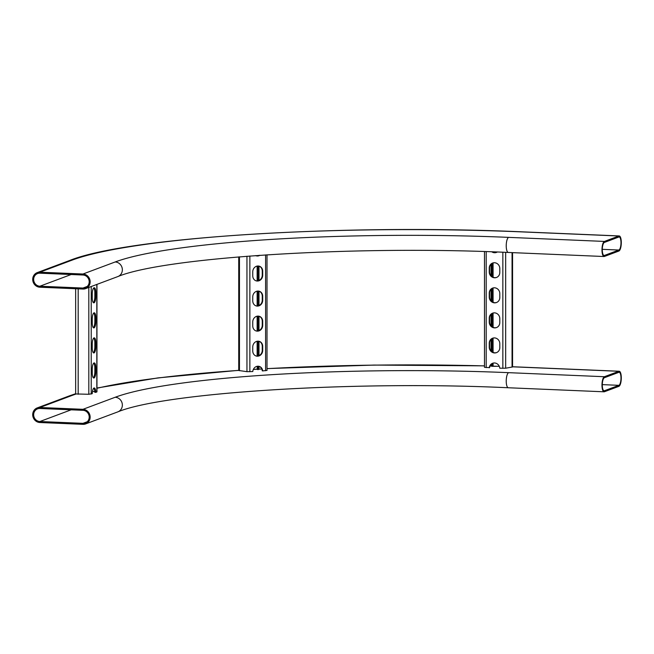 <?xml version="1.0" encoding="UTF-8"?>
<svg xmlns="http://www.w3.org/2000/svg" width="654" height="654" viewBox="0 0 654 654"><rect width="100%" height="100%" fill="white"/><g stroke="black" fill="none" stroke-linecap="round" stroke-linejoin="round"><path stroke-width="0.98" d="M618.888 237.001A6.565 2.076 -87.6 0 1 619.166 236.961A6.565 2.076 -87.6 0 1 620.981 242.732A6.565 2.076 -87.6 0 1 618.888 250.032L604.394 255.452A6.565 2.076 -87.6 0 1 604.116 255.501A6.565 2.076 -87.6 0 1 602.301 249.288A6.565 2.076 -87.6 0 1 604.394 242.43L618.888 237.001M621.3 242.618A7.578 2.395 -87.6 0 1 618.888 251.038L604.394 256.458A7.578 2.395 -87.6 0 1 604.075 256.515A7.578 2.395 -87.6 0 1 601.982 249.346A7.578 2.395 -87.6 0 1 604.394 241.424L618.888 236.004A7.578 2.395 -87.6 0 1 619.207 235.947A7.578 2.395 -87.6 0 1 621.3 242.618M89.189 281.792A6.565 6.172 -110.5 0 0 82.968 275.015L39.878 273.192A6.565 6.172 -110.5 0 0 33.771 280.672A6.565 6.172 -110.5 0 0 39.878 286.223L82.968 288.046A6.565 6.172 -110.5 0 0 89.189 281.792M82.968 289.052A7.578 7.12 -110.5 0 0 85.625 288.627A7.578 7.12 -110.5 0 0 90.154 281.833A7.578 7.12 -110.5 0 0 82.968 274.018L39.878 272.195A7.578 7.12 -110.5 0 0 37.229 272.612A7.578 7.12 -110.5 0 0 32.831 280.828A7.578 7.12 -110.5 0 0 39.878 287.22L82.968 289.052M39.878 421.519A6.565 6.172 69.5 0 1 37.58 408.856A6.565 6.172 69.5 0 1 39.878 408.488L82.968 410.311A6.565 6.172 69.5 0 1 85.273 422.974A6.565 6.172 69.5 0 1 82.968 423.342L39.878 421.519L71.163 409.813M32.7 414.701A7.578 7.12 69.5 0 1 37.229 407.908A7.578 7.12 69.5 0 1 39.878 407.491L82.968 409.314A7.578 7.12 69.5 0 1 90.023 415.707A7.578 7.12 69.5 0 1 85.625 423.923A7.578 7.12 69.5 0 1 82.968 424.34L39.878 422.517A7.578 7.12 69.5 0 1 32.7 414.701M602.301 385.018A6.565 2.076 92.4 0 0 604.116 390.798A6.565 2.076 92.4 0 0 604.394 390.749L618.888 385.329A6.565 2.076 92.4 0 0 620.973 378.47A6.565 2.076 92.4 0 0 619.166 372.257A6.565 2.076 92.4 0 0 618.888 372.298L604.394 377.726A6.565 2.076 92.4 0 0 602.301 385.018M604.394 376.72A7.578 2.395 92.4 0 0 601.974 385.141A7.578 2.395 92.4 0 0 604.075 391.803A7.578 2.395 92.4 0 0 604.394 391.754L618.888 386.334A7.578 2.395 92.4 0 0 621.292 378.413A7.578 2.395 92.4 0 0 619.207 371.243A7.578 2.395 92.4 0 0 618.888 371.3L604.394 376.72L508.64 372.666A7.578 2.395 92.4 0 0 506.229 381.086A7.578 2.395 92.4 0 0 508.321 387.757L604.075 391.803M75.66 288.741L75.66 393.953L88.813 394.272L92.255 393.675A5.559 1.758 92.4 0 1 94.258 387.961A5.559 1.758 92.4 0 1 95.786 392.351L96.956 391.86L96.956 284.392M95.795 367.793L95.795 371.807A5.559 1.758 -87.6 0 1 93.784 378.02A5.559 1.758 -87.6 0 1 92.247 373.132L92.247 369.118A5.559 1.758 -87.6 0 1 94.258 362.905A5.559 1.758 -87.6 0 1 95.795 367.793L94.838 367.752L94.838 371.766A5.559 1.758 -87.6 0 1 93.318 377.783M95.795 317.689L95.795 321.694A5.559 1.758 -87.6 0 1 93.784 327.907A5.559 1.758 -87.6 0 1 92.247 323.019L92.247 319.013A5.559 1.758 -87.6 0 1 94.258 312.8A5.559 1.758 -87.6 0 1 95.795 317.689L94.838 317.648L94.838 321.654A5.559 1.758 -87.6 0 1 93.318 327.679M95.795 292.632L95.795 296.638A5.559 1.758 -87.6 0 1 93.784 302.851A5.559 1.758 -87.6 0 1 92.247 297.962L92.247 293.957A5.559 1.758 -87.6 0 1 94.258 287.744A5.559 1.758 -87.6 0 1 95.795 292.632L94.838 292.591L94.838 296.597A5.559 1.758 -87.6 0 1 93.318 302.622M95.795 342.737L95.795 346.751A5.559 1.758 -87.6 0 1 93.784 352.964A5.559 1.758 -87.6 0 1 92.247 348.075L92.247 344.069A5.559 1.758 -87.6 0 1 94.258 337.848A5.559 1.758 -87.6 0 1 95.795 342.737L94.838 342.696L94.838 346.71A5.559 1.758 -87.6 0 1 93.318 352.735M93.767 363.093A5.559 1.758 -87.6 0 1 94.838 367.752M93.767 312.988A5.559 1.758 -87.6 0 1 94.838 317.648M93.767 287.932A5.559 1.758 -87.6 0 1 94.838 292.591M93.767 338.044A5.559 1.758 -87.6 0 1 94.838 342.696M95.786 392.351L94.83 392.31A5.559 1.758 92.4 0 0 93.767 388.149M94.797 391.656L92.467 391.435M238.735 256.899L238.735 370.491L246.95 371.668L252.779 371.546A5.559 4.938 104.2 0 1 259.098 366.346A5.559 4.938 104.2 0 1 262.687 370.924L266.979 370.417M262.712 346.367L262.712 350.381A5.559 4.938 -75.8 0 1 256.368 356.078A5.559 4.938 -75.8 0 1 252.755 351.002L252.755 346.996A5.559 4.938 -75.8 0 1 259.098 341.298A5.559 4.938 -75.8 0 1 262.712 346.367L262.262 346.26L262.262 350.266A5.559 4.938 -75.8 0 1 256.147 356.013M262.712 296.262L262.712 300.268A5.559 4.938 -75.8 0 1 256.368 305.966A5.559 4.938 -75.8 0 1 252.755 300.889L252.755 296.883A5.559 4.938 -75.8 0 1 259.098 291.185A5.559 4.938 -75.8 0 1 262.712 296.262L262.262 296.148L262.262 300.153A5.559 4.938 -75.8 0 1 256.147 305.9M262.712 271.206L262.712 275.211A5.559 4.938 -75.8 0 1 256.368 280.909A5.559 4.938 -75.8 0 1 252.755 275.841L252.755 271.827A5.559 4.938 -75.8 0 1 259.098 266.129A5.559 4.938 -75.8 0 1 262.712 271.206L262.262 271.091L262.262 275.097A5.559 4.938 -75.8 0 1 256.147 280.852M262.712 321.318L262.712 325.324A5.559 4.938 -75.8 0 1 256.368 331.022A5.559 4.938 -75.8 0 1 252.755 325.945L252.755 321.94A5.559 4.938 -75.8 0 1 259.098 316.242A5.559 4.938 -75.8 0 1 262.712 321.318L262.262 321.204L262.262 325.21A5.559 4.938 -75.8 0 1 256.147 330.957M255.608 255.591A5.559 4.938 104.2 0 0 256.368 255.861A5.559 4.938 104.2 0 0 259.924 255.281M258.87 341.241A5.559 4.938 -75.8 0 1 262.262 346.26M258.87 291.136A5.559 4.938 -75.8 0 1 262.262 296.148M258.87 266.08A5.559 4.938 -75.8 0 1 262.262 271.091M258.87 316.193A5.559 4.938 -75.8 0 1 262.262 321.204M262.687 370.924L262.238 370.81A5.559 4.938 104.2 0 0 258.87 366.297M256.147 255.796A5.559 4.938 104.2 0 0 259.18 255.33M261.788 368.995L258.543 369.208M257.136 366.297L257.578 369.575L258.543 369.535L258.543 366.248M258.543 355.833L258.543 341.192M258.543 330.777L258.543 316.135M258.543 305.72L258.543 291.079M258.543 280.664L258.543 266.031M257.578 369.575L257.578 366.24M257.578 356.062L257.578 341.184M257.578 331.006L257.578 316.127M257.578 305.949L257.578 291.071M257.578 280.893L257.578 266.014M499.795 343.644L499.795 347.658A5.559 5.224 69.5 0 1 496.476 352.637A5.559 5.224 69.5 0 1 489.257 347.209L489.257 343.203A5.559 5.224 69.5 0 1 492.576 338.224A5.559 5.224 69.5 0 1 499.795 343.644M499.795 293.54L499.795 297.545A5.559 5.224 69.5 0 1 496.476 302.532A5.559 5.224 69.5 0 1 489.257 297.104L489.257 293.09A5.559 5.224 69.5 0 1 492.576 288.112A5.559 5.224 69.5 0 1 499.795 293.54M499.795 268.483L499.795 272.489A5.559 5.224 69.5 0 1 496.476 277.476A5.559 5.224 69.5 0 1 489.257 272.048L489.257 268.042A5.559 5.224 69.5 0 1 492.576 263.055A5.559 5.224 69.5 0 1 499.795 268.483M499.795 318.596L499.795 322.602A5.559 5.224 69.5 0 1 496.476 327.58A5.559 5.224 69.5 0 1 489.257 322.16L489.257 318.146A5.559 5.224 69.5 0 1 492.576 313.168A5.559 5.224 69.5 0 1 499.795 318.596M484.483 367.327L484.483 251.577L484.483 367.327L489.601 367.638A5.559 5.224 -110.5 0 1 492.74 363.215M512.564 252.64L512.564 366.959L505.673 368.218L499.77 368.202A5.559 5.224 -110.5 0 0 489.282 367.761M491.808 251.823A5.559 5.224 -110.5 0 0 497.293 252.019M496.631 352.571A5.559 5.224 69.5 0 1 489.584 347.094L489.584 343.08A5.559 5.224 69.5 0 1 492.74 338.167M496.631 302.467A5.559 5.224 69.5 0 1 489.584 296.981L489.584 292.976A5.559 5.224 69.5 0 1 492.74 288.054M496.631 277.41A5.559 5.224 69.5 0 1 489.584 271.925L489.584 267.919A5.559 5.224 69.5 0 1 492.74 262.998M496.631 327.523A5.559 5.224 69.5 0 1 489.584 322.038L489.584 318.024A5.559 5.224 69.5 0 1 492.74 313.111M492.348 251.839A5.559 5.224 -110.5 0 0 496.631 252.354M491.89 363.673L491.89 366.314L499.272 366.289M490.001 366.003L491.89 366.052L490.034 365.913M492.887 366.33L492.887 363.174M492.887 352.343L492.887 338.118M492.887 327.294L492.887 313.062M492.887 302.238L492.887 288.005M492.887 277.182L492.887 262.957M491.89 351.746L491.89 338.625M491.89 326.689L491.89 313.568M491.89 301.633L491.89 288.512M491.89 276.585L491.89 263.456M115.178 261.968A7.578 7.12 -110.5 0 1 122.355 269.783A7.578 7.12 -110.5 0 1 117.826 276.577C164.154 257.349 353.405 245.185 508.321 252.46A7.578 2.395 -87.6 0 1 506.229 245.79A7.578 2.395 -87.6 0 1 508.64 237.369A310.642 39.093 0 0 0 115.178 261.968L82.968 274.018M69.43 260.562C127.947 236.92 343.603 223.782 523.453 231.892A7.578 2.395 -87.6 0 0 523.135 231.949A356.103 44.815 0 0 0 72.087 260.137A7.578 7.12 -110.5 0 0 69.43 260.562L37.229 272.612M72.087 260.137L39.878 272.195M87.244 286.444L82.968 288.046M71.163 274.517L39.878 286.223M523.135 231.949L618.888 236.004M508.64 237.369L604.394 241.424M602.301 249.329L618.888 250.032M603.838 255.436L604.394 255.452M508.64 372.666A310.642 39.093 180 0 0 115.178 397.264A7.578 7.12 69.5 0 1 122.355 405.079A7.578 7.12 69.5 0 1 117.826 411.873C164.138 392.653 353.381 380.481 508.321 387.757M37.229 407.908L69.43 395.858A7.578 7.12 69.5 0 1 72.087 395.433L39.878 407.491M603.838 390.724L604.394 390.749M512.564 366.755L523.453 367.188A7.578 2.395 92.4 0 0 523.135 367.246L618.888 371.3M602.301 384.626L618.888 385.329M72.087 395.433A356.103 44.815 180 0 1 75.897 394.084M96.956 388.272A356.103 44.815 180 0 1 238.735 370.401M253.327 369.453A356.103 44.815 180 0 1 257.136 369.224M267.004 368.66A356.103 44.815 180 0 1 484.483 365.905M489.977 366.06A356.103 44.815 180 0 1 491.89 366.117M493.083 366.158A356.103 44.815 180 0 1 499.296 366.354M512.564 366.82A356.103 44.815 180 0 1 523.135 367.246M115.178 397.264L82.968 409.314M87.244 421.74L82.968 423.342M96.825 391.967L96.825 284.441M91.225 394.06L91.225 286.534M88.813 394.272L88.813 287.433M78.178 394.272L78.178 288.847M94.838 296.597L95.795 296.638M94.838 321.654L95.795 321.694M94.838 346.71L95.795 346.751M94.838 371.766L95.795 371.807M265.598 370.744L265.598 254.897M249.869 371.725L249.869 256.008M257.243 369.428L257.243 366.281M257.243 356.095L257.243 341.224M257.243 331.038L257.243 316.176M257.243 305.982L257.243 291.12M257.243 280.926L257.243 266.064M246.95 371.668L246.95 256.237M239.462 370.712L239.462 256.834M258.992 369.167L258.992 366.338M258.992 355.645L258.992 341.282M258.992 330.597L258.992 316.225M258.992 305.541L258.992 291.169M258.992 280.484L258.992 266.121M262.262 275.097L262.712 275.211M262.262 300.153L262.712 300.268M262.262 325.21L262.712 325.324M262.262 350.266L262.712 350.381M502.852 368.333L502.852 252.231M486.2 367.63L486.2 251.635M512.057 367.147L512.057 252.616M505.673 368.218L505.673 252.346M493.059 366.183L493.059 363.125L493.091 366.134M493.059 352.424L493.059 338.069L493.091 352.432M493.059 327.368L493.059 313.013L493.091 327.384M493.059 302.312L493.059 287.956L493.091 302.328M493.059 277.263L493.059 262.908L493.091 277.271M491.048 365.954L491.048 364.384M491.048 350.969L491.048 339.328M491.048 325.913L491.048 314.272M491.048 300.865L491.048 289.215M491.048 275.808L491.048 264.159M117.826 276.577L85.625 288.627M523.453 231.892L619.207 235.947M508.321 252.46L604.075 256.515M523.453 367.188L619.207 371.243M69.43 395.858L75.66 393.7M96.956 388.018L158.096 377.881L238.735 370.327M253.36 369.379L257.136 369.15M267.004 368.586L374.047 365.071L484.483 365.848M117.826 411.873L85.625 423.923M257.136 356.095L257.136 341.249M257.136 331.038L257.136 316.193M257.136 305.982L257.136 291.136M257.136 280.934L257.136 266.08M267.004 370.458L267.004 254.807"/></g></svg>
